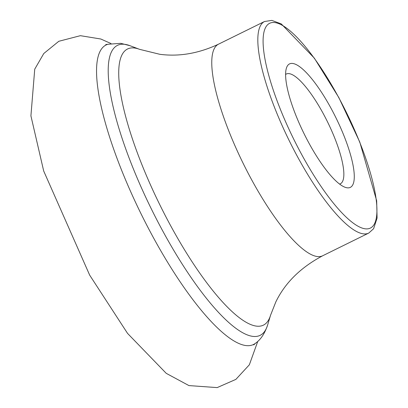 <?xml version="1.0" encoding="UTF-8"?>
<svg xmlns="http://www.w3.org/2000/svg" width="408" height="408" viewBox="0 0 408 408"><rect width="100%" height="100%" fill="white"/><g stroke="black" fill="none" stroke-linecap="round" stroke-linejoin="round"><path stroke-width="0.61" d="M285.59 74.46A61.185 15.836 -116.2 0 1 286.288 74.026A61.185 15.836 -116.2 0 1 289.068 73.634A61.185 15.836 -116.2 0 1 329.771 126.572A61.185 15.836 -116.2 0 1 340.379 183.789A61.185 15.836 -116.2 0 1 339.609 184.079M292.658 63.459A68.83 17.814 -116.2 0 1 342.195 131.453A68.83 17.814 -116.2 0 1 344.984 187.236A68.83 17.814 -116.2 0 1 303.975 133.518A68.83 17.814 -116.2 0 1 286.365 68.274A68.83 17.814 -116.2 0 1 292.658 63.459M134.426 47.991A153.867 39.821 -116.2 0 1 139.505 49.317L159.819 54.3C179.097 56.834 198.645 53.468 218.464 44.197A117.922 30.518 -116.2 0 0 243.209 163.465A117.922 30.518 -116.2 0 0 322.713 255.75C300.691 267.429 285.059 282.831 275.808 301.961L270.55 315.241A153.867 39.821 -116.2 0 1 163.246 211.63A153.867 39.821 -116.2 0 1 134.426 47.991M255.25 343.424A166.913 43.202 -116.2 0 1 141.051 213.807A166.913 43.202 -116.2 0 1 107.84 44.278L120.737 43.33L130.03 45.706A161.573 41.82 -116.2 0 0 124.695 44.314A161.573 41.82 -116.2 0 0 154.958 216.153A161.573 41.82 -116.2 0 0 267.638 324.957C264.721 333.673 260.595 339.828 255.25 343.424L253.766 344.908M322.713 255.75L368.771 233.055A117.922 30.518 -116.2 0 1 289.267 140.765A117.922 30.518 -116.2 0 1 264.522 21.502L218.464 44.197M274.706 22.562A114.102 29.529 -116.2 0 1 372.555 180.979A114.102 29.529 -116.2 0 1 312.61 173.395A114.102 29.529 -116.2 0 1 274.706 22.562M139.505 49.317L130.03 45.706M270.55 315.241L267.638 324.957M107.84 44.278L105.759 44.548M368.771 233.055L373.606 228.715L377.084 218.096L376.666 200.741L359.795 142.106L338.824 97.553L314.328 58.125L281.296 23.929L271.871 20.4L264.522 21.502M110.996 43.539L100.802 39.005L80.386 35.68L58.793 41.29L43.783 53.514L34.736 69.161L30.916 115.852L43.692 171.008L89.668 275.13L127.546 333.387L166.25 373.351L188.935 385.585L217.163 387.6L235.88 379.384L249.354 364.788L257.774 341.358"/></g></svg>
